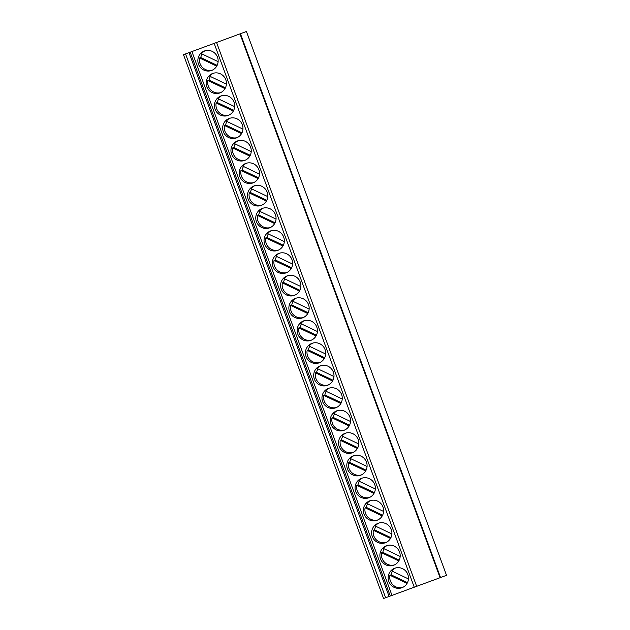 <?xml version="1.0" encoding="UTF-8"?>
<svg xmlns="http://www.w3.org/2000/svg" width="630" height="630" viewBox="0 0 630 630"><rect width="100%" height="100%" fill="white"/><g stroke="black" fill="none" stroke-linecap="round" stroke-linejoin="round"><path stroke-width="0.94" d="M440.543 577.537L446.528 575.332L246.432 31.5L240.447 33.705L440.543 577.537L383.631 598.476M183.535 54.645L240.447 33.705M211.585 70.458L211.585 70.458A10.379 10.127 -110.2 0 0 217.5 57.228A10.379 10.127 -110.2 0 0 204.419 50.983L204.419 50.983A10.379 10.127 -110.2 0 0 198.497 64.221A10.379 10.127 -110.2 0 0 211.585 70.458L211.585 70.458M219.854 92.949A10.379 10.127 -110.2 0 0 225.776 79.719A10.379 10.127 -110.2 0 0 212.688 73.474A10.379 10.127 -110.2 0 0 206.774 86.704A10.379 10.127 -110.2 0 0 219.854 92.949M228.131 115.44A10.379 10.127 -110.2 0 0 234.053 102.202A10.379 10.127 -110.2 0 0 220.965 95.965A10.379 10.127 -110.2 0 0 215.05 109.195A10.379 10.127 -110.2 0 0 228.131 115.44M236.407 137.931A10.379 10.127 -110.2 0 0 242.322 124.693A10.379 10.127 -110.2 0 0 229.241 118.448A10.379 10.127 -110.2 0 0 223.319 131.686A10.379 10.127 -110.2 0 0 236.407 137.931M244.684 160.422A10.379 10.127 -110.2 0 0 250.598 147.184A10.379 10.127 -110.2 0 0 237.518 140.939A10.379 10.127 -110.2 0 0 231.596 154.177A10.379 10.127 -110.2 0 0 244.684 160.422M252.953 182.913A10.379 10.127 -110.2 0 0 258.875 169.675A10.379 10.127 -110.2 0 0 245.787 163.43A10.379 10.127 -110.2 0 0 239.873 176.668A10.379 10.127 -110.2 0 0 252.953 182.913M261.23 205.404A10.379 10.127 -110.2 0 0 267.151 192.166A10.379 10.127 -110.2 0 0 254.063 185.921A10.379 10.127 -110.2 0 0 248.149 199.159A10.379 10.127 -110.2 0 0 261.23 205.404M269.506 227.895A10.379 10.127 -110.2 0 0 275.42 214.657A10.379 10.127 -110.2 0 0 262.34 208.412A10.379 10.127 -110.2 0 0 256.418 221.65A10.379 10.127 -110.2 0 0 269.506 227.895M277.783 250.378A10.379 10.127 -110.2 0 0 283.697 237.148A10.379 10.127 -110.2 0 0 270.616 230.903A10.379 10.127 -110.2 0 0 264.695 244.141A10.379 10.127 -110.2 0 0 277.783 250.378M286.051 272.869A10.379 10.127 -110.2 0 0 291.974 259.639A10.379 10.127 -110.2 0 0 278.885 253.394A10.379 10.127 -110.2 0 0 272.971 266.624A10.379 10.127 -110.2 0 0 286.051 272.869M294.328 295.36A10.379 10.127 -110.2 0 0 300.25 282.13A10.379 10.127 -110.2 0 0 287.162 275.885A10.379 10.127 -110.2 0 0 281.248 289.115A10.379 10.127 -110.2 0 0 294.328 295.36M302.605 317.851A10.379 10.127 -110.2 0 0 308.519 304.613A10.379 10.127 -110.2 0 0 295.439 298.376A10.379 10.127 -110.2 0 0 289.517 311.606A10.379 10.127 -110.2 0 0 302.605 317.851M310.881 340.342A10.379 10.127 -110.2 0 0 316.795 327.104A10.379 10.127 -110.2 0 0 303.715 320.859A10.379 10.127 -110.2 0 0 297.793 334.097A10.379 10.127 -110.2 0 0 310.881 340.342M319.15 362.833A10.379 10.127 -110.2 0 0 325.072 349.595A10.379 10.127 -110.2 0 0 311.984 343.35A10.379 10.127 -110.2 0 0 306.07 356.588A10.379 10.127 -110.2 0 0 319.15 362.833M327.427 385.324A10.379 10.127 -110.2 0 0 333.349 372.086A10.379 10.127 -110.2 0 0 320.26 365.841A10.379 10.127 -110.2 0 0 314.346 379.079A10.379 10.127 -110.2 0 0 327.427 385.324M335.703 407.815A10.379 10.127 -110.2 0 0 341.618 394.577A10.379 10.127 -110.2 0 0 328.537 388.332A10.379 10.127 -110.2 0 0 322.615 401.57A10.379 10.127 -110.2 0 0 335.703 407.815M343.98 430.306A10.379 10.127 -110.2 0 0 349.894 417.068A10.379 10.127 -110.2 0 0 336.814 410.823A10.379 10.127 -110.2 0 0 330.892 424.061A10.379 10.127 -110.2 0 0 343.98 430.306M352.257 452.789A10.379 10.127 -110.2 0 0 358.171 439.559A10.379 10.127 -110.2 0 0 345.082 433.314A10.379 10.127 -110.2 0 0 339.168 446.552A10.379 10.127 -110.2 0 0 352.257 452.789M360.525 475.28A10.379 10.127 -110.2 0 0 366.447 462.05A10.379 10.127 -110.2 0 0 353.359 455.805A10.379 10.127 -110.2 0 0 347.445 469.035A10.379 10.127 -110.2 0 0 360.525 475.28M368.802 497.771A10.379 10.127 -110.2 0 0 374.724 484.533A10.379 10.127 -110.2 0 0 361.636 478.296A10.379 10.127 -110.2 0 0 355.714 491.526A10.379 10.127 -110.2 0 0 368.802 497.771M377.079 520.262A10.379 10.127 -110.2 0 0 382.993 507.024A10.379 10.127 -110.2 0 0 369.912 500.779A10.379 10.127 -110.2 0 0 363.99 514.017A10.379 10.127 -110.2 0 0 377.079 520.262M385.355 542.753A10.379 10.127 -110.2 0 0 391.269 529.515A10.379 10.127 -110.2 0 0 378.181 523.27A10.379 10.127 -110.2 0 0 372.267 536.508A10.379 10.127 -110.2 0 0 385.355 542.753M393.624 565.244A10.379 10.127 -110.2 0 0 399.546 552.006A10.379 10.127 -110.2 0 0 386.458 545.761A10.379 10.127 -110.2 0 0 380.544 558.999A10.379 10.127 -110.2 0 0 393.624 565.244M401.901 587.735A10.379 10.127 -110.2 0 0 407.823 574.497A10.379 10.127 -110.2 0 0 394.734 568.252A10.379 10.127 -110.2 0 0 388.812 581.49A10.379 10.127 -110.2 0 0 401.901 587.735M212.349 70.143A10.379 10.127 -110.2 0 1 199.592 57.976L216.728 66.15M218.122 61.653L201.498 53.723A10.379 10.127 -110.2 0 1 205.207 50.731M199.592 57.976L200.765 57.543L217.145 65.362M202.151 54.03A10.379 10.127 -110.2 0 0 200.765 57.543M189 52.629L389.096 596.468M220.626 92.634A10.379 10.127 -110.2 0 1 207.868 80.467L225.005 88.641M226.398 84.144L209.774 76.214A10.379 10.127 -110.2 0 1 213.483 73.222M207.868 80.467L209.034 80.034L225.422 87.853M210.428 76.521A10.379 10.127 -110.2 0 0 209.034 80.034M228.895 115.125A10.379 10.127 -110.2 0 1 216.145 102.958L233.281 111.132M234.675 106.635L218.043 98.705A10.379 10.127 -110.2 0 1 221.752 95.705M216.145 102.958L217.311 102.525L233.698 110.344M218.697 99.012A10.379 10.127 -110.2 0 0 217.311 102.525M237.171 137.616A10.379 10.127 -110.2 0 1 224.422 125.449L241.55 133.623M242.952 129.126L226.32 121.188A10.379 10.127 -110.2 0 1 230.029 118.196M224.422 125.449L225.587 125.016L241.967 132.835M226.973 121.503A10.379 10.127 -110.2 0 0 225.587 125.016M245.448 160.099A10.379 10.127 -110.2 0 1 232.691 147.94L249.827 156.114M251.228 151.617L234.596 143.679A10.379 10.127 -110.2 0 1 238.305 140.687M232.691 147.94L233.864 147.507L250.244 155.327M235.25 143.994A10.379 10.127 -110.2 0 0 233.864 147.507M253.725 182.59A10.379 10.127 -110.2 0 1 240.967 170.423L258.103 178.605M259.497 174.108L242.873 166.17A10.379 10.127 -110.2 0 1 246.582 163.178M240.967 170.423L242.133 169.998L258.52 177.817M243.526 166.485A10.379 10.127 -110.2 0 0 242.133 169.998M262.001 205.081A10.379 10.127 -110.2 0 1 249.244 192.914L266.38 201.088M267.774 196.599L251.142 188.661A10.379 10.127 -110.2 0 1 254.851 185.669M249.244 192.914L250.409 192.489L266.797 200.301M251.795 188.976A10.379 10.127 -110.2 0 0 250.409 192.489M270.27 227.572A10.379 10.127 -110.2 0 1 257.52 215.405L274.649 223.579M276.05 219.09L259.418 211.152A10.379 10.127 -110.2 0 1 263.127 208.16M257.52 215.405L258.686 214.98L275.066 222.792M260.072 211.467A10.379 10.127 -110.2 0 0 258.686 214.98M278.547 250.063A10.379 10.127 -110.2 0 1 265.789 237.896L282.925 246.07M284.327 241.573L267.695 233.643A10.379 10.127 -110.2 0 1 271.404 230.651M265.789 237.896L266.962 237.463L283.342 245.283M268.349 233.95A10.379 10.127 -110.2 0 0 266.962 237.463M286.823 272.554A10.379 10.127 -110.2 0 1 274.066 260.387L291.202 268.561M292.596 264.065L275.971 256.134A10.379 10.127 -110.2 0 1 279.681 253.142M274.066 260.387L275.239 259.954L291.619 267.774M276.625 256.441A10.379 10.127 -110.2 0 0 275.239 259.954M295.1 295.045A10.379 10.127 -110.2 0 1 282.342 282.878L299.478 291.052M300.872 286.555L284.24 278.625A10.379 10.127 -110.2 0 1 287.957 275.625M282.342 282.878L283.508 282.445L299.896 290.265M284.894 278.933A10.379 10.127 -110.2 0 0 283.508 282.445M303.369 317.536A10.379 10.127 -110.2 0 1 290.619 305.369L307.747 313.543M309.149 309.046L292.517 301.108A10.379 10.127 -110.2 0 1 296.226 298.116M290.619 305.369L291.784 304.936L308.164 312.756M293.17 301.423A10.379 10.127 -110.2 0 0 291.784 304.936M311.645 340.019A10.379 10.127 -110.2 0 1 298.888 327.86L316.024 336.034M317.425 331.537L300.793 323.599A10.379 10.127 -110.2 0 1 304.503 320.607M298.888 327.86L300.061 327.427L316.441 335.247M301.447 323.914A10.379 10.127 -110.2 0 0 300.061 327.427M319.922 362.51A10.379 10.127 -110.2 0 1 307.164 350.343L324.3 358.525M325.694 354.029L309.07 346.091A10.379 10.127 -110.2 0 1 312.779 343.098M307.164 350.343L308.338 349.918L324.718 357.738M309.724 346.405A10.379 10.127 -110.2 0 0 308.338 349.918M328.198 385.001A10.379 10.127 -110.2 0 1 315.441 372.834L332.577 381.008M333.971 376.519L317.347 368.582A10.379 10.127 -110.2 0 1 321.056 365.589M315.441 372.834L316.606 372.409L332.994 380.229M318 368.897A10.379 10.127 -110.2 0 0 316.606 372.409M336.467 407.492A10.379 10.127 -110.2 0 1 323.718 395.325L340.846 403.499M342.248 399.01L325.615 391.072A10.379 10.127 -110.2 0 1 329.325 388.08M323.718 395.325L324.883 394.9L341.271 402.712M326.269 391.387A10.379 10.127 -110.2 0 0 324.883 394.9M344.744 429.983A10.379 10.127 -110.2 0 1 331.994 417.816L349.122 425.99M350.524 421.494L333.892 413.563A10.379 10.127 -110.2 0 1 337.601 410.571M331.994 417.816L333.16 417.391L349.54 425.203M334.546 413.871A10.379 10.127 -110.2 0 0 333.16 417.391M353.02 452.474A10.379 10.127 -110.2 0 1 340.263 440.307L357.399 448.481M358.793 443.985L342.169 436.055A10.379 10.127 -110.2 0 1 345.878 433.062M340.263 440.307L341.436 439.874L357.816 447.694M342.822 436.362A10.379 10.127 -110.2 0 0 341.436 439.874M361.297 474.965A10.379 10.127 -110.2 0 1 348.54 462.798L365.676 470.972M367.07 466.476L350.445 458.545A10.379 10.127 -110.2 0 1 354.154 455.545M348.54 462.798L349.705 462.365L366.093 470.185M351.099 458.853A10.379 10.127 -110.2 0 0 349.705 462.365M369.566 497.456A10.379 10.127 -110.2 0 1 356.816 485.289L373.944 493.463M375.346 488.967L358.714 481.036A10.379 10.127 -110.2 0 1 362.423 478.036M356.816 485.289L357.982 484.856L374.37 492.676M359.368 481.344A10.379 10.127 -110.2 0 0 357.982 484.856M377.842 519.939A10.379 10.127 -110.2 0 1 365.093 507.78L382.221 515.954M383.623 511.458L366.991 503.52A10.379 10.127 -110.2 0 1 370.7 500.527M365.093 507.78L366.258 507.347L382.638 515.167M367.644 503.835A10.379 10.127 -110.2 0 0 366.258 507.347M386.119 542.43A10.379 10.127 -110.2 0 1 373.362 530.263L390.498 538.445M391.891 533.949L375.267 526.011A10.379 10.127 -110.2 0 1 378.976 523.018M373.362 530.263L374.535 529.838L390.915 537.658M375.921 526.326A10.379 10.127 -110.2 0 0 374.535 529.838M394.396 564.921A10.379 10.127 -110.2 0 1 381.638 552.754L398.774 560.936M400.168 556.44L383.544 548.502A10.379 10.127 -110.2 0 1 387.253 545.509M381.638 552.754L382.804 552.329L399.192 560.149M384.198 548.817A10.379 10.127 -110.2 0 0 382.804 552.329M402.664 587.412A10.379 10.127 -110.2 0 1 389.915 575.245L407.043 583.419M408.445 578.931L391.813 570.993A10.379 10.127 -110.2 0 1 395.522 568M389.915 575.245L391.08 574.82L407.468 582.632M392.466 571.308A10.379 10.127 -110.2 0 0 391.08 574.82M239.975 33.878L440.071 577.71M216.57 42.486L416.666 586.325M214.161 43.375L414.249 587.207M191.906 51.566L392.002 595.397M190.181 52.196L390.277 596.027M185.543 53.904L385.639 597.736M183.472 54.668L383.568 598.5"/></g></svg>
